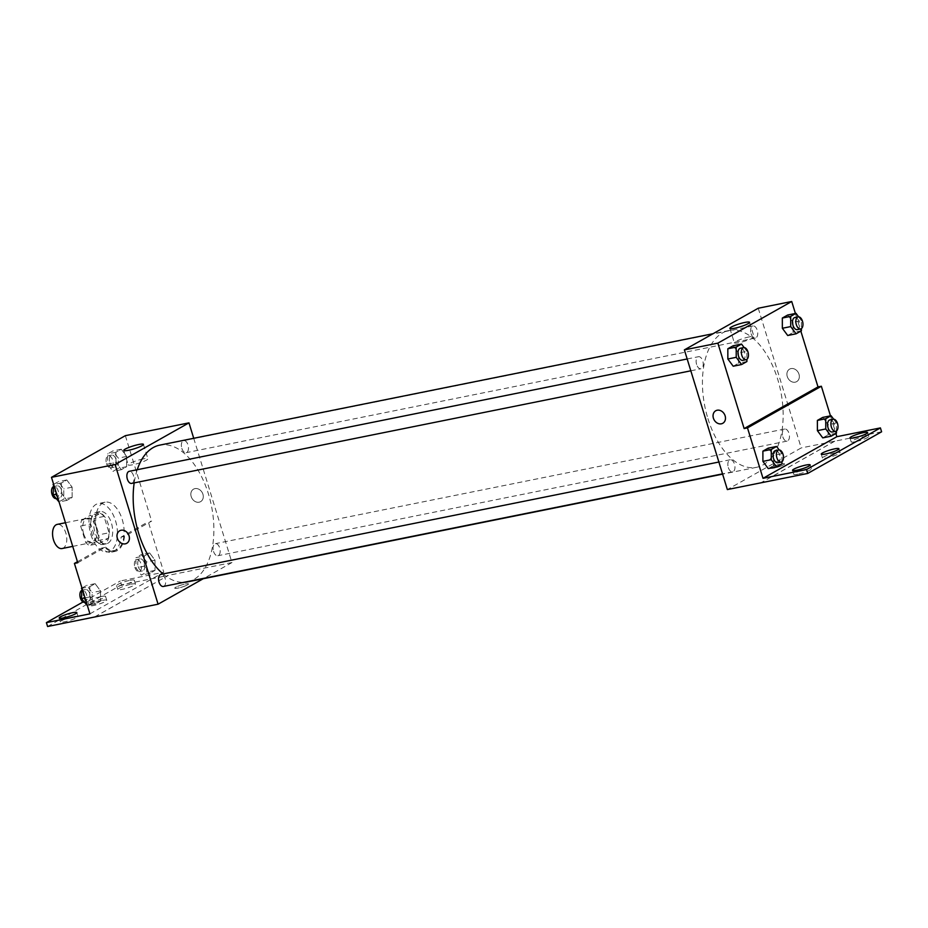 <?xml version="1.0" encoding="UTF-8"?>
<svg xmlns="http://www.w3.org/2000/svg" width="928" height="928" viewBox="0 0 928 928"><rect width="100%" height="100%" fill="white"/><g stroke="black" fill="none" stroke-linecap="round" stroke-linejoin="round"><path stroke-width="0.7" stroke-dasharray="4.64 3.48" d="M62.106 548.529A12.319 6.832 78.6 0 0 66.364 535.108A12.319 6.832 78.6 0 0 57.246 524.39M83.659 533.855A12.319 6.832 78.6 0 0 92.243 542.462A12.319 6.832 78.6 0 0 96.5 529.041A12.319 6.832 78.6 0 0 87.383 518.311A12.319 6.832 78.6 0 0 83.659 533.855M81.606 520.214L90.248 515.342A15.892 8.816 78.6 0 1 93.96 518.462L98.994 534.795A15.892 8.816 78.6 0 1 98.008 540.56L89.366 545.432A15.892 8.816 78.6 0 1 85.654 542.312L80.632 525.979A15.892 8.816 78.6 0 1 81.606 520.214L91.663 518.195L100.294 513.323L90.248 515.342M98.008 540.56L108.054 538.542L99.412 543.414L89.366 545.432M85.654 542.312L95.7 540.293L90.677 523.96L80.632 525.979M95.7 540.293A15.892 8.816 78.6 0 0 99.412 543.414M108.054 538.542A15.892 8.816 78.6 0 0 109.04 532.776L98.994 534.795M100.294 513.323A15.892 8.816 78.6 0 1 104.006 516.444L109.04 532.776M91.663 518.195A15.892 8.816 78.6 0 0 90.677 523.96M104.632 543.889A16.414 9.106 -101.4 0 1 103.101 544.458A16.414 9.106 -101.4 0 1 90.932 530.166A16.414 9.106 -101.4 0 1 96.616 512.268A16.414 9.106 -101.4 0 1 108.46 525.144A16.414 9.106 -101.4 0 1 104.632 543.889M107.984 543.216A16.414 9.106 78.6 0 0 111.801 524.471A16.414 9.106 78.6 0 0 99.957 511.595A16.414 9.106 78.6 0 0 94.992 532.312A16.414 9.106 78.6 0 0 106.442 543.785A16.414 9.106 78.6 0 0 107.984 543.216M104.006 516.444L93.96 518.462M90.898 534.632A24.627 13.653 78.6 0 0 108.066 551.835A24.627 13.653 78.6 0 0 116.592 524.993A24.627 13.653 78.6 0 0 98.345 503.544A24.627 13.653 78.6 0 0 90.898 534.632M97.591 533.287A24.627 13.653 78.6 0 0 114.759 550.49A24.627 13.653 78.6 0 0 123.285 523.647A24.627 13.653 78.6 0 0 105.038 502.199A24.627 13.653 78.6 0 0 97.591 533.287M77.766 562.751L104.899 547.45A25.613 14.198 -101.4 0 0 114.956 551.452A25.613 14.198 -101.4 0 0 124.491 536.396L151.624 521.107L148.283 521.78L163.792 572.216L120.269 580.986L121.452 584.86L168.339 575.418L94.459 617.004M125.35 435.673L151.624 521.107M61.468 493.186L61.445 482.954L66.781 479.95L72.129 487.177L72.152 497.408L66.828 500.412L61.468 493.186L61.445 482.954L66.781 479.95L72.129 487.177L72.152 497.408L66.828 500.412L61.468 493.186L56.666 494.148M115.965 462.457L115.942 452.226L121.278 449.222L126.626 456.448L126.649 466.68L121.313 469.684L115.965 462.457L115.942 452.226L121.278 449.222L126.626 456.448L126.649 466.68L121.313 469.684L115.965 462.457L107.59 464.139L107.578 453.908L112.903 450.904L118.25 458.13L118.274 468.362L112.949 471.366L107.59 464.139M131.637 483.407A6.16 3.41 78.6 0 0 133.771 476.69A6.16 3.41 78.6 0 0 129.212 471.331M163.351 586.461A6.16 3.41 78.6 0 0 165.474 579.745A6.16 3.41 78.6 0 0 160.915 574.386M193.72 438.283L231.942 562.554L203.255 578.724M213.544 551.429A6.16 3.41 78.6 0 0 217.836 555.733A6.16 3.41 78.6 0 0 219.971 549.016A6.16 3.41 78.6 0 0 215.412 543.657A6.16 3.41 78.6 0 0 213.544 551.429M181.842 448.375A6.16 3.41 78.6 0 0 186.134 452.678A6.16 3.41 78.6 0 0 188.268 445.962A6.16 3.41 78.6 0 0 183.709 440.603A6.16 3.41 78.6 0 0 181.842 448.375M187.305 581.937A69.774 38.686 78.6 0 0 208.406 493.87A69.774 38.686 78.6 0 0 159.755 445.127M137.24 469.707A69.774 38.686 78.6 0 0 134.177 482.885M163.061 573.956A69.774 38.686 78.6 0 0 183.744 582.343M187.479 584.884A7.18 1.067 -17.1 0 0 188.488 583.956A7.18 1.067 -17.1 0 0 181.308 585.058A7.18 1.067 -17.1 0 0 174.754 588.178A7.18 1.067 -17.1 0 0 179.904 587.656A7.18 1.067 -17.1 0 0 187.479 584.884A7.18 1.067 162.9 0 1 179.904 587.656A7.18 1.067 162.9 0 1 174.754 588.178A7.18 1.067 162.9 0 1 181.308 585.046A7.18 1.067 162.9 0 1 188.477 583.956A7.18 1.067 162.9 0 1 187.479 584.884M231.942 562.554L168.316 575.36M194.973 488.615A7.18 5.881 -119.4 0 0 193.534 489.149A7.18 5.881 -119.4 0 0 191.934 498.29A7.18 5.881 -119.4 0 0 200.587 501.665A7.18 5.881 -119.4 0 0 202.606 493.348A7.18 5.881 -119.4 0 0 194.973 488.615A7.18 5.881 60.6 0 1 202.606 493.348A7.18 5.881 60.6 0 1 200.587 501.665A7.18 5.881 60.6 0 1 191.934 498.29A7.18 5.881 60.6 0 1 193.534 489.149A7.18 5.881 60.6 0 1 194.973 488.615M143.214 458.931A10.289 1.52 -17.1 0 0 133.052 461.97A10.289 1.52 -17.1 0 0 128.226 464.858A10.289 1.52 -17.1 0 0 138.516 463.281A10.289 1.52 -17.1 0 0 147.9 458.803A10.289 1.52 -17.1 0 0 143.214 458.931M126.73 543.309L126.73 543.309A7.18 5.881 -119.4 0 0 128.331 534.157A7.18 5.881 -119.4 0 0 119.677 530.793L119.677 530.793M94.656 616.969L168.339 575.418M104.899 547.45L101.546 548.123A25.613 14.198 78.6 0 0 111.604 552.125A25.613 14.198 78.6 0 0 121.15 537.068L148.283 521.78M77.442 561.718L101.546 548.123M47.595 626.504L121.452 584.86M83.033 601.97L120.269 580.986M73.811 616.586A9.234 1.369 162.9 0 1 78.022 616.47A9.234 1.369 162.9 0 1 69.6 620.484A9.234 1.369 162.9 0 1 60.366 621.899A9.234 1.369 162.9 0 1 64.705 619.301A9.234 1.369 162.9 0 1 73.811 616.586M131.266 584.188A9.234 1.369 162.9 0 1 135.476 584.083A9.234 1.369 162.9 0 1 127.043 588.097A9.234 1.369 162.9 0 1 117.821 589.512A9.234 1.369 162.9 0 1 122.148 586.914A9.234 1.369 162.9 0 1 131.266 584.188M102.532 600.381A9.234 1.369 162.9 0 1 106.743 600.277A9.234 1.369 162.9 0 1 98.322 604.29A9.234 1.369 162.9 0 1 89.088 605.706A9.234 1.369 162.9 0 1 93.426 603.107A9.234 1.369 162.9 0 1 102.532 600.381M124.491 536.396L121.15 537.068M144.304 555.953L149.628 552.949L154.988 560.176L154.999 570.407L149.675 573.411L144.327 566.184L144.304 555.953L149.628 552.949L154.988 560.176L154.999 570.407L149.675 573.411L144.327 566.184L144.304 555.953L135.929 557.635L141.265 554.631L146.612 561.858L146.636 572.089L141.3 575.105L135.952 567.878L135.929 557.635M89.807 586.682L95.132 583.677L100.491 590.904L100.514 601.135L95.178 604.14L89.83 596.913L89.807 586.682L95.132 583.677L100.491 590.904L100.514 601.135L95.178 604.14L89.83 596.913L89.807 586.682L82.047 588.236M89.935 613.86L163.792 572.216M130.071 580.313A9.234 1.369 162.9 0 1 134.282 580.197A9.234 1.369 162.9 0 1 125.848 584.222A9.234 1.369 162.9 0 1 116.626 585.626A9.234 1.369 162.9 0 1 120.965 583.028A9.234 1.369 162.9 0 1 130.071 580.313M101.338 596.507A9.234 1.369 162.9 0 1 105.548 596.391A9.234 1.369 162.9 0 1 97.127 600.416A9.234 1.369 162.9 0 1 87.905 601.82A9.234 1.369 162.9 0 1 92.232 599.233A9.234 1.369 162.9 0 1 101.338 596.507M707.913 418.563A69.774 38.686 78.6 0 0 756.575 467.306A69.774 38.686 78.6 0 0 780.726 391.256A69.774 38.686 78.6 0 0 729.025 330.496A69.774 38.686 78.6 0 0 707.913 418.563M696.615 364.472A6.16 3.41 -101.4 0 1 698.482 356.7A6.16 3.41 -101.4 0 1 702.774 361.004A6.16 3.41 -101.4 0 1 700.907 368.764A6.16 3.41 -101.4 0 1 696.615 364.472M782.814 436.798A6.16 3.41 78.6 0 0 787.106 441.102A6.16 3.41 78.6 0 0 789.241 434.385A6.16 3.41 78.6 0 0 784.682 429.026A6.16 3.41 78.6 0 0 782.814 436.798M728.318 467.526A6.16 3.41 78.6 0 0 732.621 471.83A6.16 3.41 78.6 0 0 734.744 465.114A6.16 3.41 78.6 0 0 730.185 459.754A6.16 3.41 78.6 0 0 728.318 467.526M751.112 333.744A6.16 3.41 78.6 0 0 755.404 338.047A6.16 3.41 78.6 0 0 757.538 331.331A6.16 3.41 78.6 0 0 752.979 325.972A6.16 3.41 78.6 0 0 751.112 333.744M758.246 308.235L801.212 447.922L727.355 489.566M783.534 464.858A7.18 1.067 -17.1 0 0 784.543 463.93A7.18 1.067 -17.1 0 0 777.362 465.032A7.18 1.067 -17.1 0 0 770.808 468.153A7.18 1.067 -17.1 0 0 775.959 467.631A7.18 1.067 -17.1 0 0 783.534 464.858A7.18 1.067 162.9 0 1 775.959 467.631A7.18 1.067 162.9 0 1 770.808 468.153A7.18 1.067 162.9 0 1 777.362 465.021A7.18 1.067 162.9 0 1 784.543 463.93A7.18 1.067 162.9 0 1 783.534 464.858M881.6 431.798L801.212 447.922M834.701 441.171L760.832 482.815M793.011 322.26L787.652 315.033L793.011 322.26L793.034 332.491L793.011 322.26L801.374 320.578L801.398 328.593M787.698 335.495L793.034 332.491L787.698 335.495M738.514 352.988L733.166 345.761L738.514 352.988L738.537 363.219L738.514 352.988L746.889 351.294L746.901 359.322M733.201 366.224L738.537 363.219L733.201 366.224M795.412 313.467L800.841 331.122M791.027 368.59A7.18 5.881 -119.4 0 0 789.589 369.124A7.18 5.881 -119.4 0 0 788 378.264A7.18 5.881 -119.4 0 0 796.653 381.64A7.18 5.881 -119.4 0 0 798.66 373.323A7.18 5.881 -119.4 0 0 791.027 368.59A7.18 5.881 60.6 0 1 798.66 373.323A7.18 5.881 60.6 0 1 796.653 381.64A7.18 5.881 60.6 0 1 788 378.264A7.18 5.881 60.6 0 1 789.589 369.124A7.18 5.881 60.6 0 1 791.027 368.59M830.467 415.848L835.896 433.504M722.784 423.284L722.784 423.284A7.18 5.881 -119.4 0 0 724.385 414.132A7.18 5.881 -119.4 0 0 715.732 410.768L715.732 410.768M749.314 336.876A10.289 1.52 -17.1 0 0 739.164 339.915A10.289 1.52 -17.1 0 0 734.326 342.815A10.289 1.52 -17.1 0 0 744.616 341.237A10.289 1.52 -17.1 0 0 754.012 336.76A10.289 1.52 -17.1 0 0 749.314 336.876M835.884 452.713A9.234 1.369 162.9 0 1 840.095 452.597A9.234 1.369 162.9 0 1 831.674 456.622A9.234 1.369 162.9 0 1 822.452 458.026A9.234 1.369 162.9 0 1 826.778 455.439A9.234 1.369 162.9 0 1 835.884 452.713M855.384 441.728A9.234 1.369 162.9 0 1 851.173 441.832A9.234 1.369 162.9 0 1 859.595 437.819A9.234 1.369 162.9 0 1 868.828 436.404A9.234 1.369 162.9 0 1 864.49 439.002A9.234 1.369 162.9 0 1 855.384 441.728M797.929 474.115A9.234 1.369 162.9 0 1 793.718 474.231A9.234 1.369 162.9 0 1 802.152 470.206A9.234 1.369 162.9 0 1 811.374 468.791A9.234 1.369 162.9 0 1 807.035 471.389A9.234 1.369 162.9 0 1 797.929 474.115M834.724 441.241L760.856 482.885M768.256 468.605L773.581 465.601L773.569 455.37L768.21 448.143L773.569 455.37L773.581 465.601L768.256 468.605M822.753 437.877L828.078 434.872L828.066 424.641L822.707 417.414L828.066 424.641L828.078 434.872L822.753 437.877M744.117 347.559L746.889 351.294M742.771 360.342A6.16 3.41 78.6 0 0 744.906 353.626A6.16 3.41 78.6 0 0 740.335 348.267M746.901 361.537L738.537 363.219M798.614 316.831L801.374 320.578M797.268 329.614A6.16 3.41 78.6 0 0 799.391 322.909A6.16 3.41 78.6 0 0 794.832 317.538M801.398 330.809L793.034 332.491M779.172 449.941L781.933 453.676L781.956 461.703M777.826 462.724A6.16 3.41 78.6 0 0 779.949 456.008A6.16 3.41 78.6 0 0 775.39 450.648M781.933 453.676L773.569 455.37M781.956 463.919L773.581 465.601M833.657 419.212L836.43 422.959L836.453 430.975M832.312 431.996A6.16 3.41 78.6 0 0 834.446 425.291A6.16 3.41 78.6 0 0 829.887 419.92M836.43 422.959L828.066 424.641M836.453 433.19L828.078 434.872M53.638 484.323L58.406 481.632L63.765 488.859L63.777 499.09L58.452 502.094M55.355 493.603A6.16 3.41 78.6 0 0 59.647 497.895A6.16 3.41 78.6 0 0 61.782 491.19A6.16 3.41 78.6 0 0 57.211 485.831A6.16 3.41 78.6 0 0 55.355 493.603M72.129 487.177L63.765 488.859M72.152 497.408L63.777 499.09M66.828 500.412L59.067 501.967M61.445 482.954L53.696 484.509M66.781 479.95L58.406 481.632M55.866 498.614A6.16 3.41 78.6 0 0 56.295 498.568A6.16 3.41 78.6 0 0 58.429 491.863A6.16 3.41 78.6 0 0 53.87 486.504A6.16 3.41 78.6 0 0 53.082 486.852M109.852 462.875A6.16 3.41 78.6 0 0 114.144 467.178A6.16 3.41 78.6 0 0 116.267 460.462A6.16 3.41 78.6 0 0 111.708 455.103A6.16 3.41 78.6 0 0 109.852 462.875M126.626 456.448L118.25 458.13M126.649 466.68L118.274 468.362M121.313 469.684L112.949 471.366M115.942 452.226L107.578 453.908M121.278 449.222L112.903 450.904M106.5 463.548A6.16 3.41 78.6 0 0 110.792 467.851A6.16 3.41 78.6 0 0 112.926 461.135A6.16 3.41 78.6 0 0 108.356 455.776A6.16 3.41 78.6 0 0 106.5 463.548M81.989 588.05L86.768 585.359L92.116 592.586L92.139 602.817L86.803 605.822M83.706 597.33A6.16 3.41 78.6 0 0 87.998 601.634A6.16 3.41 78.6 0 0 90.132 594.918A6.16 3.41 78.6 0 0 85.573 589.558A6.16 3.41 78.6 0 0 83.706 597.33M100.491 590.904L92.116 592.586M100.514 601.135L92.139 602.817M95.178 604.14L87.418 605.706M89.83 596.913L85.016 597.876M95.132 583.677L86.768 585.359M84.228 602.342A6.16 3.41 78.6 0 0 84.657 602.307A6.16 3.41 78.6 0 0 86.78 595.59A6.16 3.41 78.6 0 0 82.221 590.231A6.16 3.41 78.6 0 0 81.444 590.579M138.202 566.602A6.16 3.41 78.6 0 0 142.494 570.906A6.16 3.41 78.6 0 0 144.629 564.189A6.16 3.41 78.6 0 0 140.07 558.83A6.16 3.41 78.6 0 0 138.202 566.602M154.988 560.176L146.612 561.858M154.999 570.407L146.636 572.089M149.675 573.411L141.3 575.105M144.327 566.184L135.952 567.878M149.628 552.949L141.265 554.631M134.85 567.275A6.16 3.41 78.6 0 0 139.142 571.578A6.16 3.41 78.6 0 0 141.276 564.862A6.16 3.41 78.6 0 0 136.718 559.503A6.16 3.41 78.6 0 0 134.85 567.275M72.732 546.383L92.243 542.462M65.447 522.731L87.383 518.311M99.957 511.595L96.616 512.268M106.442 543.785L103.101 544.458M105.038 502.199L98.345 503.544M114.759 550.49L108.066 551.835M123.784 450.428L128.226 464.858M143.457 444.373L147.9 458.803M114.956 551.452L111.604 552.125M87.905 601.82L89.088 605.706M105.548 596.391L106.743 600.277M116.626 585.626L117.821 589.512M134.282 580.197L135.476 584.083M59.172 618.025L60.366 621.899M76.827 612.584L78.022 616.47M729.025 330.496L713.064 333.709M756.575 467.306L722.61 474.138M690.815 370.806L700.907 368.764M687.172 358.974L698.482 356.7M784.682 429.026L215.412 543.657M787.106 441.102L217.836 555.733M730.185 459.754L718.875 462.028M732.621 471.83L722.518 473.86M752.979 325.972L183.709 440.603M755.404 338.047L186.134 452.678M729.884 328.373L734.326 342.815M749.569 322.318L754.012 336.76M792.524 470.345L793.718 474.231M810.179 464.916L811.374 468.791M849.978 437.958L851.173 441.832M867.634 432.529L868.828 436.404M821.257 454.152L822.452 458.026M838.912 448.723L840.095 452.597M57.211 485.831L53.87 486.504M59.647 497.895L56.295 498.568M111.708 455.103L108.356 455.776M114.144 467.178L110.792 467.851M85.573 589.558L82.221 590.231M87.998 601.634L84.657 602.307M140.07 558.83L136.718 559.503M142.494 570.906L139.142 571.578"/><path stroke-width="1.39" d="M65.447 522.731L57.246 524.39A12.319 6.832 78.6 0 0 53.511 539.922A12.319 6.832 78.6 0 0 62.106 548.529L72.732 546.383M203.255 578.724L158.085 604.198L47.595 626.504L46.4 622.63L89.935 613.86L74.414 563.424L77.766 562.751L51.481 477.328L125.35 435.673L188.976 422.866L193.72 438.283M119.677 530.793A7.18 5.881 -119.4 0 0 117.659 539.098A7.18 5.881 -119.4 0 0 125.292 543.843A7.18 5.881 60.6 0 1 117.659 539.098A7.18 5.881 60.6 0 1 119.666 530.793A7.18 5.881 60.6 0 1 128.319 534.157A7.18 5.881 60.6 0 1 126.73 543.309A7.18 5.881 60.6 0 1 125.292 543.843A7.18 5.881 -119.4 0 0 126.73 543.309M158.085 604.198L115.107 464.51L51.481 477.328M687.172 358.974L129.212 471.331A6.16 3.41 78.6 0 0 127.345 479.103A6.16 3.41 78.6 0 0 131.637 483.407L690.815 370.806M718.875 462.028L160.915 574.386A6.16 3.41 78.6 0 0 159.048 582.158A6.16 3.41 78.6 0 0 163.351 586.461L722.518 473.86M115.107 464.51L188.976 422.866M713.064 333.709L159.755 445.127A69.774 38.686 78.6 0 0 137.24 469.707M134.177 482.885A69.774 38.686 78.6 0 0 138.643 533.194A69.774 38.686 78.6 0 0 163.061 573.956M183.744 582.343A69.774 38.686 78.6 0 0 187.305 581.937L722.61 474.138M138.771 444.5A10.289 1.52 162.9 0 1 143.457 444.373A10.289 1.52 162.9 0 1 134.073 448.85A10.289 1.52 162.9 0 1 123.784 450.428A10.289 1.52 162.9 0 1 128.609 447.528A10.289 1.52 162.9 0 1 138.771 444.5M74.414 563.424L77.442 561.718M46.4 622.63L83.033 601.97M72.616 612.7A9.234 1.369 162.9 0 1 76.827 612.584A9.234 1.369 162.9 0 1 68.405 616.61A9.234 1.369 162.9 0 1 59.172 618.025A9.234 1.369 162.9 0 1 63.51 615.426A9.234 1.369 162.9 0 1 72.616 612.7M800.841 331.122L818.009 386.918L744.14 428.562L747.492 427.889L763.013 478.326L806.548 469.556L807.731 473.442L727.355 489.566L684.377 349.879L758.246 308.235L791.723 301.496L795.412 313.467M715.732 410.768A7.18 5.881 -119.4 0 0 713.725 419.073A7.18 5.881 -119.4 0 0 721.346 423.818A7.18 5.881 60.6 0 1 713.725 419.073A7.18 5.881 60.6 0 1 715.732 410.768A7.18 5.881 60.6 0 1 724.385 414.132A7.18 5.881 60.6 0 1 722.784 423.284A7.18 5.881 60.6 0 1 721.346 423.818A7.18 5.881 -119.4 0 0 722.784 423.284M744.14 428.562L717.866 343.14L684.377 349.879M782.35 328.268L787.698 335.495L782.35 328.268L782.327 318.037L782.35 328.268L790.714 326.586L790.702 316.355L796.027 313.351L798.614 316.831M787.652 315.033L782.327 318.037L787.652 315.033L796.027 313.351M727.854 358.997L733.201 366.224L727.854 358.997L727.83 348.766L727.854 358.997L736.229 357.315L736.206 347.072L741.53 344.068L744.117 347.559M733.166 345.761L727.83 348.766L733.166 345.761L741.53 344.068M717.866 343.14L791.723 301.496M744.871 322.445A10.289 1.52 162.9 0 1 749.569 322.318A10.289 1.52 162.9 0 1 740.173 326.807A10.289 1.52 162.9 0 1 729.884 328.373A10.289 1.52 162.9 0 1 734.721 325.484A10.289 1.52 162.9 0 1 744.871 322.445M818.009 386.918L821.361 386.245L830.467 415.848M835.896 433.504L836.87 436.682L880.405 427.912L881.6 431.798L807.731 473.442M880.405 427.912L806.548 469.556M821.361 386.245L747.492 427.889M762.909 461.378L768.256 468.605L762.909 461.378L762.886 451.147L762.909 461.378L771.272 459.696L771.261 449.454L776.585 446.449L779.172 449.941M768.21 448.143L762.886 451.147L768.21 448.143L776.585 446.449M817.394 430.65L822.753 437.877L817.394 430.65L817.382 420.419L817.394 430.65L825.769 428.968L825.746 418.737L831.082 415.732L833.657 419.212M822.707 417.414L817.382 420.419L822.707 417.414L831.082 415.732M836.87 436.682L763.013 478.326M834.701 448.839A9.234 1.369 162.9 0 1 838.912 448.723A9.234 1.369 162.9 0 1 830.479 452.736A9.234 1.369 162.9 0 1 821.257 454.152A9.234 1.369 162.9 0 1 825.584 451.553A9.234 1.369 162.9 0 1 834.701 448.839M854.189 437.842A9.234 1.369 162.9 0 1 849.978 437.958A9.234 1.369 162.9 0 1 858.4 433.933A9.234 1.369 162.9 0 1 867.634 432.529A9.234 1.369 162.9 0 1 863.295 435.116A9.234 1.369 162.9 0 1 854.189 437.842M796.734 470.229A9.234 1.369 162.9 0 1 792.524 470.345A9.234 1.369 162.9 0 1 800.957 466.332A9.234 1.369 162.9 0 1 810.179 464.916A9.234 1.369 162.9 0 1 805.852 467.515A9.234 1.369 162.9 0 1 796.734 470.229M746.901 359.322L746.901 361.537L741.576 364.542L736.229 357.315M743.688 347.594L740.335 348.267A6.16 3.41 78.6 0 0 738.479 356.039A6.16 3.41 78.6 0 0 742.771 360.342L746.124 359.67A6.16 3.41 78.6 0 0 748.246 352.953A6.16 3.41 78.6 0 0 743.688 347.594A6.16 3.41 78.6 0 0 741.82 355.366A6.16 3.41 78.6 0 0 746.124 359.67M741.576 364.542L733.201 366.224M736.206 347.072L727.83 348.766M801.398 328.593L801.398 330.809L796.073 333.813L790.714 326.586M798.184 316.866L794.832 317.538A6.16 3.41 78.6 0 0 792.976 325.31A6.16 3.41 78.6 0 0 797.268 329.614L800.609 328.941A6.16 3.41 78.6 0 0 802.743 322.236A6.16 3.41 78.6 0 0 798.184 316.866A6.16 3.41 78.6 0 0 796.317 324.638A6.16 3.41 78.6 0 0 800.609 328.941M796.073 333.813L787.698 335.495M790.702 316.355L782.327 318.037M781.956 461.703L781.956 463.919L776.632 466.923L771.272 459.696M778.743 449.976L775.39 450.648A6.16 3.41 78.6 0 0 773.534 458.42A6.16 3.41 78.6 0 0 777.826 462.724L781.167 462.051A6.16 3.41 78.6 0 0 783.302 455.335A6.16 3.41 78.6 0 0 778.743 449.976A6.16 3.41 78.6 0 0 776.875 457.748A6.16 3.41 78.6 0 0 781.167 462.051M776.632 466.923L768.256 468.605M771.261 449.454L762.886 451.147M836.453 430.975L836.453 433.19L831.117 436.195L825.769 428.968M833.24 419.247L829.887 419.92A6.16 3.41 78.6 0 0 828.02 427.692A6.16 3.41 78.6 0 0 832.312 431.996L835.664 431.323A6.16 3.41 78.6 0 0 837.798 424.606A6.16 3.41 78.6 0 0 833.24 419.247A6.16 3.41 78.6 0 0 831.372 427.019A6.16 3.41 78.6 0 0 835.664 431.323M831.117 436.195L822.753 437.877M825.746 418.737L817.382 420.419M59.067 501.967L53.105 494.868L53.638 484.323M56.666 494.148L53.105 494.868M53.696 484.509L53.082 484.636M53.082 486.852A6.16 3.41 78.6 0 0 52.003 494.276A6.16 3.41 78.6 0 0 55.866 498.614M87.418 605.706L81.455 598.595L81.989 588.05M85.016 597.876L81.455 598.595M82.047 588.236L81.432 588.364M81.444 590.579A6.16 3.41 78.6 0 0 80.365 598.003A6.16 3.41 78.6 0 0 84.228 602.342"/></g></svg>
